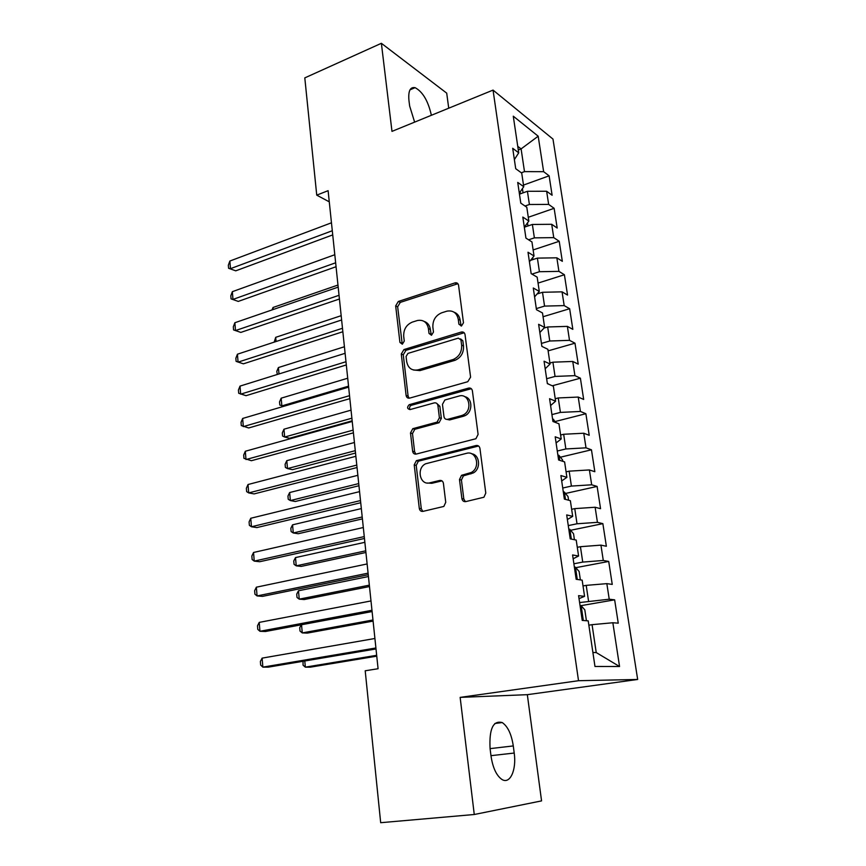 <?xml version="1.0" encoding="UTF-8"?>
<svg xmlns="http://www.w3.org/2000/svg" width="866" height="866" viewBox="0 0 866 866"><rect width="100%" height="100%" fill="white"/><g stroke="black" fill="none" stroke-linecap="round" stroke-linejoin="round"><path stroke-width="1.3" d="M461.513 325.962L463.472 322.769L458.569 285.336C458.168 283.431 457.042 282.587 455.224 282.814L398.328 301.476L395.665 305.893L399.93 342.416L402.354 344.192L404.26 341.085L403.697 336.311C403.502 329.416 406.37 324.685 412.313 322.109L417.455 320.496C423.409 319.532 427.068 322.239 428.432 328.615L429.016 333.432L431.528 335.207L433.465 332.057L432.87 327.229C432.632 320.258 435.566 315.451 441.671 312.81L446.986 311.143C453.08 310.169 456.847 312.886 458.276 319.316L458.904 324.187L461.513 325.962M461.892 498.589C462.379 500.829 463.656 501.836 465.724 501.609L483.921 497.246L485.783 493.079L479.937 448.415C479.428 446.196 478.14 445.232 476.062 445.525L416.351 460.68L414.219 464.901L419.296 508.396C419.75 510.604 420.973 511.6 422.965 511.373L443.847 506.437L445.741 502.302L443.424 483.39C442.948 481.182 441.703 480.197 439.69 480.457L429.828 482.827C419.891 485.718 416.102 468.116 425.661 463.775L466.417 453.351C476.397 450.277 480.911 467.543 471.331 472.457L461.502 475.337L459.489 479.548L461.892 498.589L463.819 499.033L465.399 501.663M474.265 814.505L541.564 800.888L527.329 694.673L460.149 697.379L474.265 814.505L380.683 822.7L365.203 670.782L378.074 668.725L328.106 190.682L316.74 195.142L329.275 201.843M460.149 697.379L578.52 680.708L493.046 90.096L552.984 139.09L637.668 679.464L578.52 680.708M448.729 108.196L446.704 93.138L381.376 43.3L391.984 131.372L493.046 90.096M381.376 43.3L304.8 77.886L316.74 195.142M467.759 381.722L470.595 377.143L465.031 334.622C464.544 332.512 463.299 331.656 461.286 332.046L403.967 349.55L401.283 353.978L406.111 395.448C406.555 397.537 407.734 398.436 409.672 398.111L467.759 381.722M472.392 390.826L478.097 434.396L475.921 438.726L416.232 454.065C414.273 454.336 413.071 453.394 412.627 451.24L410.495 432.978L412.779 428.692L437.103 422.099L439.408 417.769L437.915 405.624C437.449 403.48 436.226 402.571 434.245 402.896L410.04 409.596C407.107 408.86 406.836 407.215 409.228 404.682L468.582 388.098C470.628 387.752 471.894 388.661 472.392 390.826M523.508 185.075L549.12 175.82L543.631 171.674L538.187 136.2L513.278 116.185L518.712 152.838L512.704 148.292L515.714 168.697L521.722 173.081L523.746 186.688L517.727 182.412L520.78 203.131L526.799 207.245L528.845 221.057L522.826 217.063L525.933 238.107L531.951 241.939L534.03 255.968L528.011 252.244L531.161 273.634L537.18 277.174L539.291 291.42L533.283 287.999L536.476 309.714L542.495 312.962L544.638 327.435L538.63 324.306L541.878 346.378L547.886 349.312L550.072 364.023L544.065 361.209L547.366 383.638L553.374 386.247L555.593 401.185L549.585 398.706L552.941 421.493L558.949 423.777L561.2 438.965L555.193 436.81L558.602 459.976L564.61 461.914L566.894 477.35L560.897 475.542L564.361 499.087L570.358 500.678L572.697 516.363L566.7 514.924L570.218 538.858L576.215 540.081L578.585 556.026L572.588 554.954L576.171 579.289L582.158 580.144L584.572 596.349L578.585 595.656L582.233 620.413L588.209 620.868L594.974 666.474L619.558 666.517L596.23 652.563L592.063 624.667L588.848 625.198M549.12 175.82L552.118 195.261L546.63 191.256L548.654 204.408L529.397 204.495L525.023 206.032M528.282 217.269L554.132 208.316L548.654 204.408M554.132 208.316L557.184 228.039L551.707 224.294L553.753 237.641L534.376 237.858L528.596 239.806M533.131 249.938L559.23 241.289L553.753 237.641M559.23 241.289L562.326 261.305L556.849 257.819L558.927 271.361L539.421 271.718L531.984 274.111M538.057 283.085L564.405 274.749L558.927 271.361M564.405 274.749L567.544 295.068L562.066 291.842L564.177 305.601L544.552 306.099L536.314 308.61M543.047 316.729L569.655 308.718L564.177 305.601M569.655 308.718L572.837 329.34L567.371 326.385L569.514 340.349L549.758 340.998L541.434 343.412M548.124 350.86L574.981 343.196L569.514 340.349M574.981 343.196L578.217 364.121L572.751 361.458L574.927 375.638L555.041 376.429L546.641 378.734M552.281 385.781L580.393 378.193L574.927 375.638M580.393 378.193L583.673 399.442L578.217 397.061L580.426 411.458L560.41 412.411L551.923 414.598M555.355 421.482L585.881 413.721L580.426 411.458M585.881 413.721L589.216 435.295L583.76 433.227L586.011 447.841L565.855 448.956L557.282 451.024M560.389 457.205L591.456 449.8L586.011 447.841M591.456 449.8L594.845 471.71L589.4 469.946L591.673 484.798L571.398 486.075L562.738 488.023M565.476 493.468L597.118 486.432L591.673 484.798M597.118 486.432L600.56 508.688L595.126 507.249L597.432 522.339L577.016 523.778L568.269 525.597M570.618 530.284L602.866 523.649L597.432 522.339M602.866 523.649L606.362 546.251L600.939 545.136L603.288 560.464L582.731 562.088L573.887 563.777M575.814 567.674L608.711 561.439L603.288 560.464M608.711 561.439L612.251 584.409L606.839 583.641L609.231 599.207L579.603 602.563M586.423 620.738L584.81 609.826L581.054 605.648L614.644 599.835L609.231 599.207M614.644 599.835L618.248 623.163L612.847 622.751L619.558 666.517M584.572 596.349L579.029 598.644M612.847 622.751L592.063 624.667M578.585 556.026L573.151 558.765M588.534 601.015L586.206 585.373L583.024 585.946M606.839 583.641L586.206 585.373M572.697 516.363L567.371 519.535M582.731 562.088L580.437 546.695L577.286 547.312M600.939 545.136L580.437 546.695M566.894 477.35L561.688 480.933M577.016 523.778L574.764 508.623L571.647 509.295M595.126 507.249L574.764 508.623M561.2 438.965L556.102 442.948M571.398 486.075L569.168 471.158L566.083 471.873M589.4 469.946L569.168 471.158M555.593 401.185L550.592 405.559M565.855 448.956L563.669 434.267L560.616 435.024M583.76 433.227L563.669 434.267M550.072 364.023L545.169 368.764M560.41 412.411L558.256 397.949L555.225 398.75M578.217 397.061L558.256 397.949M544.638 327.435L539.843 332.544M555.041 376.429L552.919 362.194L549.921 363.027M572.751 361.458L552.919 362.194M539.291 291.42L534.582 296.886M549.758 340.998L547.669 326.969L544.075 328.041M567.371 326.385L547.669 326.969M534.03 255.968L529.418 261.77M544.552 306.099L542.495 292.286L537.104 293.964M562.066 291.842L542.495 292.286M528.845 221.057L524.32 227.195L532.374 224.456L534.376 237.858M539.421 271.718L537.396 258.111L530.544 260.363M556.849 257.819L537.396 258.111M523.746 186.688L519.308 193.14M551.707 224.294L532.374 224.456M518.712 152.838L514.372 159.604M529.397 204.495L527.426 191.289L519.459 194.146M546.63 191.256L527.426 191.289M527.329 694.673L637.668 679.464M592.896 652.477L596.23 652.563M518.29 149.959L521.105 148.898L517.749 146.332M543.631 171.674L524.493 171.62L521.321 172.789M524.493 171.62L521.105 148.898L538.187 136.2M431.376 115.286C428.14 100.921 422.705 91.72 415.085 87.672C410.159 86.784 408.124 91.038 408.947 100.434L409.65 106.02L414.63 122.128M491 755.942C492.786 767.763 496.424 775.6 501.923 779.454C510.052 784.704 516.666 769.831 514.209 753.041L513.289 745.929C511.47 734.141 507.779 726.347 502.215 722.558C493.133 720.241 489.084 728.912 490.08 748.581L491 755.942M461.145 326.049L460.16 320.204C459.5 316.122 457.454 313.438 454.022 312.161M424.113 321.394C427.62 322.585 429.698 325.28 430.359 329.459L431.3 335.261M457.908 283.723L400.298 302.375L397.646 306.78L402.257 344.213M464.187 332.771L405.948 350.34L403.264 354.757L408.103 396.13L409.12 398.208M460.95 339.937L458.341 338.13L407.962 353.393L406.078 356.5L406.674 361.566C408.059 368.191 411.848 370.951 418.04 369.858L453.167 359.509C459.11 356.781 461.924 351.975 461.632 345.123L460.95 339.937L462.845 340.771L460.571 338.898M413.493 370.009L419.999 370.605L418.04 369.858M462.845 340.771L463.516 345.945C463.819 352.787 461.004 357.571 455.072 360.299L419.999 370.605M436.832 403.469L439.863 406.284L441.357 418.408L439.062 422.727L414.771 429.298L412.487 433.574L414.619 451.792L415.875 454.13M471.32 388.704L411.22 405.342C409.521 406.425 409.12 407.843 410.029 409.596M461.416 415.637L462.823 415.128C473.128 410.928 469.307 392.634 458.915 396.076L444.864 399.984L442.45 404.368L443.966 416.546C444.431 418.7 445.676 419.62 447.679 419.317L461.416 415.637L463.321 416.286L464.739 415.777C472.955 412.497 472.858 397.97 464.641 396.65M447.062 419.415L449.616 419.945L447.679 419.317M463.321 416.286L449.616 419.945M471.548 453.762C479.872 454.596 481.182 468.928 473.247 472.966L463.418 475.835L461.426 480.035L463.819 499.033M427.295 483.012L431.809 483.304L429.828 482.827M441.996 480.879L431.809 483.304M478.584 446.012L418.343 461.21L416.221 465.421L421.298 508.797L422.814 511.405M523.053 192.858L522.425 188.615M332.295 230.735L230.486 268.666L229.858 261.045L331.462 222.8M332.728 234.903L235.747 270.831L228.581 268.265L228.332 265.223L229.858 261.045M235.747 270.831L228.581 268.265M527.957 225.972L527.502 222.898M337.967 285.044L273.028 307.484L273.212 309.519M272.032 309.92L273.028 307.484M532.926 259.584L532.655 257.7M341.172 315.689L275.702 337.329L276.081 341.507M274.186 342.135L275.702 337.329M335.64 262.788L232.976 299.409L232.348 291.68L334.796 254.734M336.051 266.728L238.258 301.411L231.06 298.878L230.811 295.804L232.348 291.68M238.258 301.411L231.06 298.878M339.039 295.295L235.509 330.563L234.881 322.726L338.184 287.122M339.429 299.008L240.813 332.414L233.56 329.914L233.311 326.796L234.881 322.726M240.813 332.414L233.56 329.914M537.981 293.693L537.883 293.054M344.419 346.746L278.419 367.552L278.993 373.95M277.304 374.48L276.795 371.352L278.419 367.552M347.71 378.225L281.169 398.176L281.872 405.905L348.543 386.171M283.539 406.381L279.805 404.996L279.534 401.911L281.169 398.176M342.492 328.268L238.074 362.14L237.436 354.205L341.615 319.987M342.849 331.743L243.4 363.828L236.104 361.371L235.855 358.199L237.436 354.205M345.989 361.728L240.683 394.16L240.023 386.106L345.101 353.317M346.324 364.954L246.031 395.686L238.691 393.251L238.431 390.046L240.023 386.106M351.044 410.148L283.961 429.211L284.665 437.038L289.58 438.272L352.159 420.811M283.961 429.211L282.305 432.892L282.576 436.009L284.665 437.038L351.888 418.191M349.528 395.675L243.314 426.613L242.653 418.462L348.641 387.145M349.842 398.652L248.694 427.966L241.3 425.585L241.04 422.327L242.653 418.462M548.849 384.277L547.312 383.27M354.432 442.504L286.787 460.669L287.501 468.593L292.437 469.664L355.536 453.048M286.787 460.669L285.109 464.273L285.39 467.434L287.501 468.593L355.276 450.666M353.133 430.121L245.987 459.532L245.316 451.262L352.224 421.461M353.415 432.838L251.389 460.712L243.952 458.363L243.682 455.061L245.316 451.262M556.373 422.803L552.551 418.906M357.853 475.315L289.655 492.538L290.37 500.57L295.328 501.479L358.946 485.739M289.655 492.538L287.956 496.077L288.237 499.281L290.37 500.57L358.719 483.585M356.792 465.085L248.704 492.916L248.022 484.527L355.872 456.295M357.041 467.532L254.117 493.912L248.704 492.916L246.637 491.607L246.366 488.262L248.022 484.527M562.813 461.34L562.619 459.998L558.884 455.31L557.888 455.094M361.339 508.58L292.556 524.839L293.282 532.98L298.261 533.727L362.41 518.875M292.556 524.839L290.835 528.314L291.128 531.562L293.282 532.98L362.215 516.97M360.494 500.57L251.454 526.766L250.761 518.258L359.563 491.639M360.721 502.735L256.899 527.578L251.454 526.766L249.365 525.316L249.094 521.917L250.761 518.258M568.572 500.202L568.031 496.586L564.296 492.018L563.301 491.845M364.867 542.311L295.501 557.585L296.237 565.844L301.227 566.396L365.928 552.476M295.501 557.585L293.758 560.995L294.05 564.286L296.237 565.844L365.755 550.819M364.261 536.584L254.247 561.114L253.543 552.476L363.319 527.524M364.456 538.468L259.703 561.72L254.247 561.114L252.125 559.501L251.854 556.059L253.543 552.476M574.418 539.713L573.541 533.748L569.796 529.299L568.8 529.169M368.44 576.529L298.478 590.774L299.235 599.153L304.237 599.532L369.49 586.553M570.954 539.009L569.882 536.53M298.478 590.774L296.724 594.119L297.016 597.453L299.235 599.153L369.338 585.156M368.082 573.151L257.072 595.938L256.368 587.191L367.13 563.95M368.256 574.732L262.56 596.36L257.072 595.938L254.929 594.184L254.647 590.688L256.368 587.191M580.372 579.884L579.127 571.484L575.381 567.176L574.375 567.078M301.53 624.754L302.266 632.916L307.289 633.111L373.094 621.106M576.096 578.748L575.479 574.559M301.303 624.797L299.723 627.698L300.026 631.076L302.266 632.916L372.986 619.98M371.969 610.27L259.952 631.282L259.226 622.394L370.994 600.939M372.099 611.558L265.451 631.498L259.952 631.282L257.776 629.365L257.494 625.826L259.226 622.394M581.054 605.648L580.047 605.594M304.789 660.985L305.341 667.156L310.385 667.166L376.764 656.168M581.8 617.447L581.173 613.193M303.024 661.278L303.078 665.175L305.341 667.156L376.678 655.313M375.909 647.974L262.863 667.134L262.127 658.128L374.913 638.491M376.006 648.948L268.395 667.134L262.863 667.134L260.666 665.056L260.374 661.462L262.127 658.128M460.16 320.204L458.276 319.316M430.954 334.265L429.016 333.432M430.359 329.459L428.432 328.615M401.911 343.228L399.93 342.416M397.646 306.78L395.665 305.893M400.298 302.375L398.328 301.476M456.772 283.875L454.888 282.901M460.799 325.064L458.904 324.187M408.103 396.13L406.111 395.448M403.264 354.757L401.283 353.978M405.948 350.34L403.967 349.55L405.948 350.34M463.169 332.901L461.286 332.046M454.563 360.462L452.647 359.671M463.516 345.945L461.632 345.123M414.619 451.792L412.627 451.24M412.487 433.574L410.495 432.978M415.225 429.135L413.234 428.529M438.564 422.9L436.616 422.272M441.357 418.408L439.408 417.769M439.863 406.284L437.915 405.624M411.447 405.266L409.456 404.606M470.476 388.823L468.582 388.098M461.426 480.035L459.489 479.548M464.284 475.499L462.357 474.99M470.887 473.908L468.982 473.399M441.649 480.933L439.69 480.457M421.298 508.797L419.296 508.396M416.221 465.421L414.219 464.901M418.982 460.972L416.979 460.441M477.956 446.109L476.062 445.525M490.968 755.672L514.209 753.041M490.08 748.625L513.289 745.929M520.39 193.811L520.12 191.96M525.272 226.892L525.153 226.069M554.034 421.915L553.645 419.285M559.707 460.333L558.981 455.429M565.466 499.379L564.394 492.137M571.322 539.085L569.893 529.418M577.276 579.451L575.479 567.284M583.327 620.5L581.151 605.745M457.096 283.788L455.224 282.814M455.072 360.299L453.167 359.509M414.771 429.298L412.779 428.692M439.062 422.727L437.103 422.099M411.22 405.342L409.228 404.682M464.739 415.777L462.823 415.128M463.418 475.835L461.502 475.337M473.247 472.966L471.331 472.457M418.343 461.21L416.351 460.68M410.019 89.815L415.085 87.672M494.843 723.5L502.215 722.558"/></g></svg>
